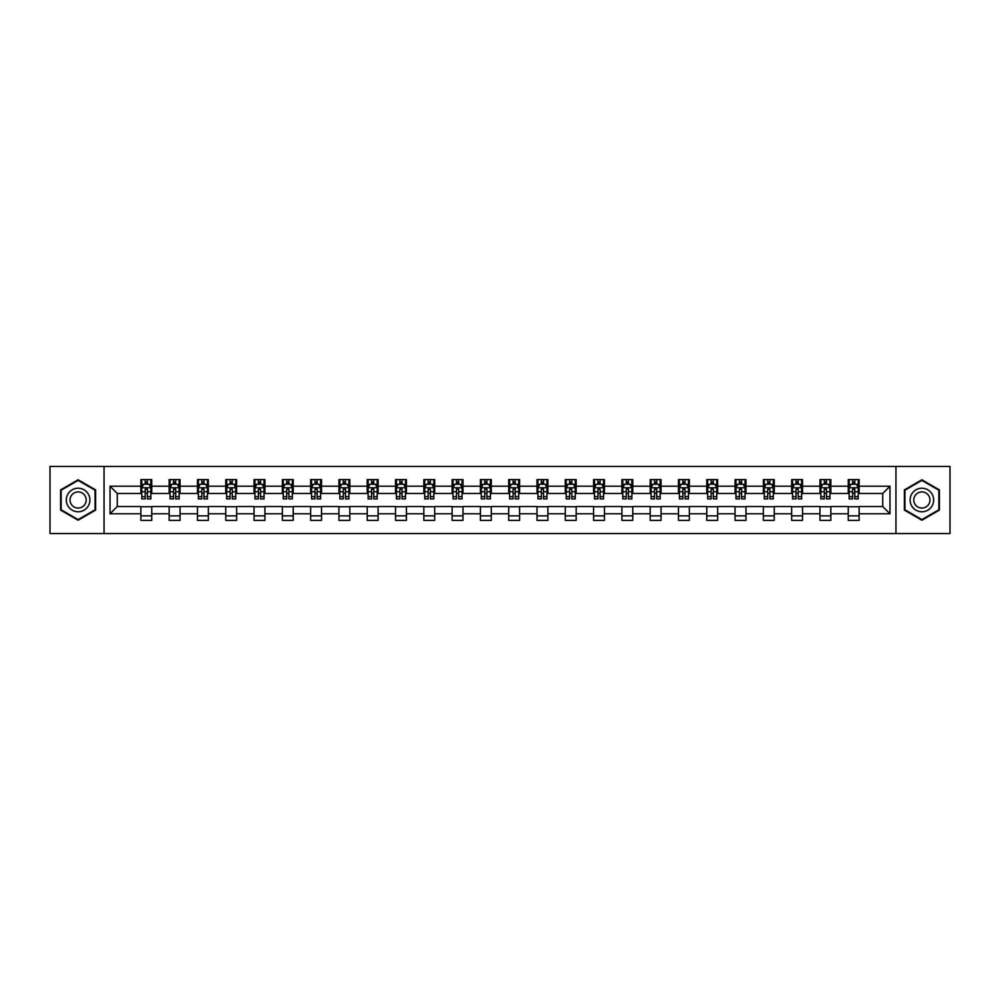 <?xml version="1.0" encoding="UTF-8"?>
<svg xmlns="http://www.w3.org/2000/svg" width="1000" height="1000" viewBox="0 0 1000 1000"><rect width="100%" height="100%" fill="white"/><g stroke="black" fill="none" stroke-linecap="round" stroke-linejoin="round"><path stroke-width="1.5" d="M895.95 533.55L950 533.55L950 466.45L895.95 466.45L895.95 533.55L104.05 533.55L104.05 466.45L50 466.45L50 533.55L104.05 533.55M895.95 466.45L104.05 466.45M859.125 486.213L859.125 479.6L848.25 479.6L848.25 486.213L830.837 486.213L830.837 479.6L819.95 479.6L819.95 486.213L802.537 486.213L802.537 479.6L791.663 479.6L791.663 486.213L774.25 486.213L774.25 479.6L763.363 479.6L763.363 486.213L745.95 486.213L745.95 479.6L735.062 479.6L735.062 486.213L717.65 486.213L717.65 479.6L706.775 479.6L706.775 486.213L689.362 486.213L689.362 479.6L678.475 479.6L678.475 486.213L661.062 486.213L661.062 479.6L650.188 479.6L650.188 486.213L632.775 486.213L632.775 479.6L621.888 479.6L621.888 486.213L604.475 486.213L604.475 479.6L593.587 479.6L593.587 486.213L576.175 486.213L576.175 479.6L565.3 479.6L565.3 486.213L547.888 486.213L547.888 479.6L537 479.6L537 486.213L519.587 486.213L519.587 479.6L508.7 479.6L508.7 486.213L491.3 486.213L491.3 479.6L480.412 479.6L480.412 486.213L463 486.213L463 479.6L452.113 479.6L452.113 486.213L434.7 486.213L434.7 479.6L423.825 479.6L423.825 486.213L406.413 486.213L406.413 479.6L395.525 479.6L395.525 486.213L378.113 486.213L378.113 479.6L367.225 479.6L367.225 486.213L349.812 486.213L349.812 479.6L338.938 479.6L338.938 486.213L321.525 486.213L321.525 479.6L310.637 479.6L310.637 486.213L293.225 486.213L293.225 479.6L282.35 479.6L282.35 486.213L264.938 486.213L264.938 479.6L254.05 479.6L254.05 486.213L236.637 486.213L236.637 479.6L225.75 479.6L225.75 486.213L208.337 486.213L208.337 479.6L197.463 479.6L197.463 486.213L180.05 486.213L180.05 479.6L169.163 479.6L169.163 486.213L151.75 486.213L151.75 479.6L140.875 479.6L140.875 486.213L110.037 486.213L110.037 513.787L117.287 506.525L140.875 506.525L140.875 520.4L151.75 520.4L151.75 506.525L169.163 506.525L169.163 520.4L180.05 520.4L180.05 506.525L197.463 506.525L197.463 520.4L208.337 520.4L208.337 506.525L225.75 506.525L225.75 520.4L236.637 520.4L236.637 506.525L254.05 506.525L254.05 520.4L264.938 520.4L264.938 506.525L282.35 506.525L282.35 520.4L293.225 520.4L293.225 506.525L310.637 506.525L310.637 520.4L321.525 520.4L321.525 506.525L338.938 506.525L338.938 520.4L349.812 520.4L349.812 506.525L367.225 506.525L367.225 520.4L378.113 520.4L378.113 506.525L395.525 506.525L395.525 520.4L406.413 520.4L406.413 506.525L423.825 506.525L423.825 520.4L434.7 520.4L434.7 506.525L452.113 506.525L452.113 520.4L463 520.4L463 506.525L480.412 506.525L480.412 520.4L491.3 520.4L491.3 506.525L508.7 506.525L508.7 520.4L519.587 520.4L519.587 506.525L537 506.525L537 520.4L547.888 520.4L547.888 506.525L565.3 506.525L565.3 520.4L576.175 520.4L576.175 506.525L593.587 506.525L593.587 520.4L604.475 520.4L604.475 506.525L621.888 506.525L621.888 520.4L632.775 520.4L632.775 506.525L650.188 506.525L650.188 520.4L661.062 520.4L661.062 506.525L678.475 506.525L678.475 520.4L689.362 520.4L689.362 506.525L706.775 506.525L706.775 520.4L717.65 520.4L717.65 506.525L735.062 506.525L735.062 520.4L745.95 520.4L745.95 506.525L763.363 506.525L763.363 520.4L774.25 520.4L774.25 506.525L791.663 506.525L791.663 520.4L802.537 520.4L802.537 506.525L819.95 506.525L819.95 520.4L830.837 520.4L830.837 506.525L848.25 506.525L848.25 520.4L859.125 520.4L859.125 506.525L882.712 506.525L882.712 493.475L859.125 493.475L859.125 486.213L889.963 486.213L889.963 513.787L859.125 513.787M848.25 513.787L830.837 513.787M819.95 513.787L802.537 513.787M791.663 513.787L774.25 513.787M763.363 513.787L745.95 513.787M735.062 513.787L717.65 513.787M706.775 513.787L689.362 513.787M678.475 513.787L661.062 513.787M650.188 513.787L632.775 513.787M621.888 513.787L604.475 513.787M593.587 513.787L576.175 513.787M565.3 513.787L547.888 513.787M537 513.787L519.587 513.787M508.7 513.787L491.3 513.787M480.412 513.787L463 513.787M452.113 513.787L434.7 513.787M423.825 513.787L406.413 513.787M395.525 513.787L378.113 513.787M367.225 513.787L349.812 513.787M338.938 513.787L321.525 513.787M310.637 513.787L293.225 513.787M282.35 513.787L264.938 513.787M254.05 513.787L236.637 513.787M225.75 513.787L208.337 513.787M197.463 513.787L180.05 513.787M169.163 513.787L151.75 513.787M140.875 513.787L110.037 513.787M848.25 486.213L848.25 493.475L830.837 493.475L830.837 486.213M819.95 486.213L819.95 493.475L802.537 493.475L802.537 486.213M791.663 486.213L791.663 493.475L774.25 493.475L774.25 486.213M763.363 486.213L763.363 493.475L745.95 493.475L745.95 486.213M735.062 486.213L735.062 493.475L717.65 493.475L717.65 486.213M706.775 486.213L706.775 493.475L689.362 493.475L689.362 486.213M678.475 486.213L678.475 493.475L661.062 493.475L661.062 486.213M650.188 486.213L650.188 493.475L632.775 493.475L632.775 486.213M621.888 486.213L621.888 493.475L604.475 493.475L604.475 486.213M593.587 486.213L593.587 493.475L576.175 493.475L576.175 486.213M565.3 486.213L565.3 493.475L547.888 493.475L547.888 486.213M537 486.213L537 493.475L519.587 493.475L519.587 486.213M508.7 486.213L508.7 493.475L491.3 493.475L491.3 486.213M480.412 486.213L480.412 493.475L463 493.475L463 486.213M452.113 486.213L452.113 493.475L434.7 493.475L434.7 486.213M423.825 486.213L423.825 493.475L406.413 493.475L406.413 486.213M395.525 486.213L395.525 493.475L378.113 493.475L378.113 486.213M367.225 486.213L367.225 493.475L349.812 493.475L349.812 486.213M338.938 486.213L338.938 493.475L321.525 493.475L321.525 486.213M310.637 486.213L310.637 493.475L293.225 493.475L293.225 486.213M282.35 486.213L282.35 493.475L264.938 493.475L264.938 486.213M254.05 486.213L254.05 493.475L236.637 493.475L236.637 486.213M225.75 486.213L225.75 493.475L208.337 493.475L208.337 486.213M197.463 486.213L197.463 493.475L180.05 493.475L180.05 486.213M169.163 486.213L169.163 493.475L151.75 493.475L151.75 486.213M140.875 486.213L140.875 493.475L117.287 493.475L110.037 486.213M117.287 493.475L117.287 506.525M889.963 513.787L882.712 506.525M882.712 493.475L889.963 486.213M140.875 484.125L141.775 484.125M145.225 484.125L147.4 484.125M150.85 484.125L151.75 484.125M140.875 493.288L141.775 493.288M145.225 493.288L147.4 493.288M150.85 493.288L151.75 493.288M140.875 506.712L151.75 506.712M140.875 515.875L151.75 515.875M169.163 506.712L180.05 506.712M169.163 515.875L180.05 515.875M169.163 484.125L170.075 484.125M173.512 484.125L175.7 484.125M179.137 484.125L180.05 484.125M169.163 493.288L170.075 493.288M173.512 493.288L175.7 493.288M179.137 493.288L180.05 493.288M197.463 506.712L208.337 506.712M197.463 515.875L208.337 515.875M197.463 484.125L198.363 484.125M201.812 484.125L203.988 484.125M207.438 484.125L208.337 484.125M197.463 493.288L198.363 493.288M201.812 493.288L203.988 493.288M207.438 493.288L208.337 493.288M225.75 506.712L236.637 506.712M225.75 515.875L236.637 515.875M225.75 484.125L226.663 484.125M230.113 484.125L232.288 484.125M235.738 484.125L236.637 484.125M225.75 493.288L226.663 493.288M230.113 493.288L232.288 493.288M235.738 493.288L236.637 493.288M254.05 506.712L264.938 506.712M254.05 515.875L264.938 515.875M254.05 484.125L254.963 484.125M258.4 484.125L260.575 484.125M264.025 484.125L264.938 484.125M254.05 493.288L254.963 493.288M258.4 493.288L260.575 493.288M264.025 493.288L264.938 493.288M282.35 506.712L293.225 506.712M282.35 515.875L293.225 515.875M282.35 484.125L283.25 484.125M286.7 484.125L288.875 484.125M292.325 484.125L293.225 484.125M282.35 493.288L283.25 493.288M286.7 493.288L288.875 493.288M292.325 493.288L293.225 493.288M310.637 506.712L321.525 506.712M310.637 515.875L321.525 515.875M310.637 484.125L311.55 484.125M315 484.125L317.175 484.125M320.613 484.125L321.525 484.125M310.637 493.288L311.55 493.288M315 493.288L317.175 493.288M320.613 493.288L321.525 493.288M338.938 506.712L349.812 506.712M338.938 515.875L349.812 515.875M338.938 484.125L339.837 484.125M343.288 484.125L345.462 484.125M348.913 484.125L349.812 484.125M338.938 493.288L339.837 493.288M343.288 493.288L345.462 493.288M348.913 493.288L349.812 493.288M367.225 506.712L378.113 506.712M367.225 515.875L378.113 515.875M367.225 484.125L368.137 484.125M371.587 484.125L373.762 484.125M377.212 484.125L378.113 484.125M367.225 493.288L368.137 493.288M371.587 493.288L373.762 493.288M377.212 493.288L378.113 493.288M395.525 506.712L406.413 506.712M395.525 515.875L406.413 515.875M395.525 484.125L396.438 484.125M399.875 484.125L402.05 484.125M405.5 484.125L406.413 484.125M395.525 493.288L396.438 493.288M399.875 493.288L402.05 493.288M405.5 493.288L406.413 493.288M423.825 506.712L434.7 506.712M423.825 515.875L434.7 515.875M423.825 484.125L424.725 484.125M428.175 484.125L430.35 484.125M433.8 484.125L434.7 484.125M423.825 493.288L424.725 493.288M428.175 493.288L430.35 493.288M433.8 493.288L434.7 493.288M452.113 506.712L463 506.712M452.113 515.875L463 515.875M452.113 484.125L453.025 484.125M456.475 484.125L458.65 484.125M462.088 484.125L463 484.125M452.113 493.288L453.025 493.288M456.475 493.288L458.65 493.288M462.088 493.288L463 493.288M480.412 506.712L491.3 506.712M480.412 515.875L491.3 515.875M480.412 484.125L481.312 484.125M484.762 484.125L486.938 484.125M490.387 484.125L491.3 484.125M480.412 493.288L481.312 493.288M484.762 493.288L486.938 493.288M490.387 493.288L491.3 493.288M508.7 506.712L519.587 506.712M508.7 515.875L519.587 515.875M508.7 484.125L509.613 484.125M513.062 484.125L515.237 484.125M518.688 484.125L519.587 484.125M508.7 493.288L509.613 493.288M513.062 493.288L515.237 493.288M518.688 493.288L519.587 493.288M537 506.712L547.888 506.712M537 515.875L547.888 515.875M537 484.125L537.913 484.125M541.35 484.125L543.525 484.125M546.975 484.125L547.888 484.125M537 493.288L537.913 493.288M541.35 493.288L543.525 493.288M546.975 493.288L547.888 493.288M565.3 506.712L576.175 506.712M565.3 515.875L576.175 515.875M565.3 484.125L566.2 484.125M569.65 484.125L571.825 484.125M575.275 484.125L576.175 484.125M565.3 493.288L566.2 493.288M569.65 493.288L571.825 493.288M575.275 493.288L576.175 493.288M593.587 506.712L604.475 506.712M593.587 515.875L604.475 515.875M593.587 484.125L594.5 484.125M597.95 484.125L600.125 484.125M603.562 484.125L604.475 484.125M593.587 493.288L594.5 493.288M597.95 493.288L600.125 493.288M603.562 493.288L604.475 493.288M621.888 506.712L632.775 506.712M621.888 515.875L632.775 515.875M621.888 484.125L622.788 484.125M626.237 484.125L628.413 484.125M631.862 484.125L632.775 484.125M621.888 493.288L622.788 493.288M626.237 493.288L628.413 493.288M631.862 493.288L632.775 493.288M650.188 506.712L661.062 506.712M650.188 515.875L661.062 515.875M650.188 484.125L651.087 484.125M654.538 484.125L656.712 484.125M660.163 484.125L661.062 484.125M650.188 493.288L651.087 493.288M654.538 493.288L656.712 493.288M660.163 493.288L661.062 493.288M678.475 506.712L689.362 506.712M678.475 515.875L689.362 515.875M678.475 484.125L679.388 484.125M682.825 484.125L685 484.125M688.45 484.125L689.362 484.125M678.475 493.288L679.388 493.288M682.825 493.288L685 493.288M688.45 493.288L689.362 493.288M706.775 506.712L717.65 506.712M706.775 515.875L717.65 515.875M706.775 484.125L707.675 484.125M711.125 484.125L713.3 484.125M716.75 484.125L717.65 484.125M706.775 493.288L707.675 493.288M711.125 493.288L713.3 493.288M716.75 493.288L717.65 493.288M735.062 506.712L745.95 506.712M735.062 515.875L745.95 515.875M735.062 484.125L735.975 484.125M739.425 484.125L741.6 484.125M745.037 484.125L745.95 484.125M735.062 493.288L735.975 493.288M739.425 493.288L741.6 493.288M745.037 493.288L745.95 493.288M763.363 506.712L774.25 506.712M763.363 515.875L774.25 515.875M763.363 484.125L764.262 484.125M767.712 484.125L769.887 484.125M773.337 484.125L774.25 484.125M763.363 493.288L764.262 493.288M767.712 493.288L769.887 493.288M773.337 493.288L774.25 493.288M791.663 506.712L802.537 506.712M791.663 515.875L802.537 515.875M791.663 484.125L792.562 484.125M796.012 484.125L798.188 484.125M801.637 484.125L802.537 484.125M791.663 493.288L792.562 493.288M796.012 493.288L798.188 493.288M801.637 493.288L802.537 493.288M819.95 506.712L830.837 506.712M819.95 515.875L830.837 515.875M819.95 484.125L820.863 484.125M824.3 484.125L826.488 484.125M829.925 484.125L830.837 484.125M819.95 493.288L820.863 493.288M824.3 493.288L826.488 493.288M829.925 493.288L830.837 493.288M848.25 506.712L859.125 506.712M848.25 515.875L859.125 515.875M848.25 484.125L849.15 484.125M852.6 484.125L854.775 484.125M858.225 484.125L859.125 484.125M848.25 493.288L849.15 493.288M852.6 493.288L854.775 493.288M858.225 493.288L859.125 493.288M78.112 520.212L95.612 510.1L95.612 489.9L78.112 479.787L60.613 489.9L60.613 510.1L78.112 520.212M939.388 489.9L921.888 479.787L904.388 489.9L904.388 510.1L921.888 520.212L939.388 510.1L939.388 489.9M147.4 481.95L145.225 481.95M150.85 496.637L147.4 496.637L147.4 498.913L150.85 498.913L150.85 487.85L149.037 484.225L143.588 484.225L141.775 487.85L141.775 498.913L145.225 498.913L145.225 496.637L141.775 496.637M141.775 487.85L141.775 479.6M150.85 487.85L150.85 479.6M145.225 484.225L145.225 479.6M147.4 479.6L147.4 484.225M147.4 496.637L147.4 489.212L145.225 489.212L145.225 496.637M88.325 505.9A11.787 11.787 0 0 0 84.012 489.787A11.787 11.787 0 0 0 67.9 494.1A11.787 11.787 0 0 0 72.225 510.213A11.787 11.787 0 0 0 88.325 505.9M85.1 504.038A8.075 8.075 0 0 0 82.15 493.013A8.075 8.075 0 0 0 71.125 495.962A8.075 8.075 0 0 0 74.075 506.987A8.075 8.075 0 0 0 85.1 504.038M61.15 509.787L61.15 490.213L78.112 480.412L95.075 490.213L95.075 509.787L78.112 519.587L61.15 509.787M921.888 488.212A11.787 11.787 0 0 0 910.1 500A11.787 11.787 0 0 0 921.888 511.788A11.787 11.787 0 0 0 933.675 500A11.787 11.787 0 0 0 921.888 488.212M921.888 491.925A8.075 8.075 0 0 0 913.812 500A8.075 8.075 0 0 0 921.888 508.075A8.075 8.075 0 0 0 929.963 500A8.075 8.075 0 0 0 921.888 491.925M938.85 509.787L921.888 519.587L904.925 509.787L904.925 490.213L921.888 480.412L938.85 490.213L938.85 509.787M175.7 481.95L173.512 481.95M179.137 496.637L175.7 496.637L175.7 498.913L179.137 498.913L179.137 487.85L177.325 484.225L171.887 484.225L170.075 487.85L170.075 498.913L173.512 498.913L173.512 496.637L170.075 496.637M170.075 487.85L170.075 479.6M179.137 487.85L179.137 479.6M173.512 484.225L173.512 479.6M175.7 479.6L175.7 484.225M175.7 496.637L175.7 489.212L173.512 489.212L173.512 496.637M203.988 481.95L201.812 481.95M207.438 496.637L203.988 496.637L203.988 498.913L207.438 498.913L207.438 487.85L205.625 484.225L200.188 484.225L198.363 487.85L198.363 498.913L201.812 498.913L201.812 496.637L198.363 496.637M198.363 487.85L198.363 479.6M207.438 487.85L207.438 479.6M201.812 484.225L201.812 479.6M203.988 479.6L203.988 484.225M203.988 496.637L203.988 489.212L201.812 489.212L201.812 496.637M232.288 481.95L230.113 481.95M235.738 496.637L232.288 496.637L232.288 498.913L235.738 498.913L235.738 487.85L233.912 484.225L228.475 484.225L226.663 487.85L226.663 498.913L230.113 498.913L230.113 496.637L226.663 496.637M226.663 487.85L226.663 479.6M235.738 487.85L235.738 479.6M230.113 484.225L230.113 479.6M232.288 479.6L232.288 484.225M232.288 496.637L232.288 489.212L230.113 489.212L230.113 496.637M260.575 481.95L258.4 481.95M264.025 496.637L260.575 496.637L260.575 498.913L264.025 498.913L264.025 487.85L262.213 484.225L256.775 484.225L254.963 487.85L254.963 498.913L258.4 498.913L258.4 496.637L254.963 496.637M254.963 487.85L254.963 479.6M264.025 487.85L264.025 479.6M258.4 484.225L258.4 479.6M260.575 479.6L260.575 484.225M260.575 496.637L260.575 489.212L258.4 489.212L258.4 496.637M288.875 481.95L286.7 481.95M292.325 496.637L288.875 496.637L288.875 498.913L292.325 498.913L292.325 487.85L290.512 484.225L285.062 484.225L283.25 487.85L283.25 498.913L286.7 498.913L286.7 496.637L283.25 496.637M283.25 487.85L283.25 479.6M292.325 487.85L292.325 479.6M286.7 484.225L286.7 479.6M288.875 479.6L288.875 484.225M288.875 496.637L288.875 489.212L286.7 489.212L286.7 496.637M317.175 481.95L315 481.95M320.613 496.637L317.175 496.637L317.175 498.913L320.613 498.913L320.613 487.85L318.8 484.225L313.363 484.225L311.55 487.85L311.55 498.913L315 498.913L315 496.637L311.55 496.637M311.55 487.85L311.55 479.6M320.613 487.85L320.613 479.6M315 484.225L315 479.6M317.175 479.6L317.175 484.225M317.175 496.637L317.175 489.212L315 489.212L315 496.637M345.462 481.95L343.288 481.95M348.913 496.637L345.462 496.637L345.462 498.913L348.913 498.913L348.913 487.85L347.1 484.225L341.662 484.225L339.837 487.85L339.837 498.913L343.288 498.913L343.288 496.637L339.837 496.637M339.837 487.85L339.837 479.6M348.913 487.85L348.913 479.6M343.288 484.225L343.288 479.6M345.462 479.6L345.462 484.225M345.462 496.637L345.462 489.212L343.288 489.212L343.288 496.637M373.762 481.95L371.587 481.95M377.212 496.637L373.762 496.637L373.762 498.913L377.212 498.913L377.212 487.85L375.387 484.225L369.95 484.225L368.137 487.85L368.137 498.913L371.587 498.913L371.587 496.637L368.137 496.637M368.137 487.85L368.137 479.6M377.212 487.85L377.212 479.6M371.587 484.225L371.587 479.6M373.762 479.6L373.762 484.225M373.762 496.637L373.762 489.212L371.587 489.212L371.587 496.637M402.05 481.95L399.875 481.95M405.5 496.637L402.05 496.637L402.05 498.913L405.5 498.913L405.5 487.85L403.688 484.225L398.25 484.225L396.438 487.85L396.438 498.913L399.875 498.913L399.875 496.637L396.438 496.637M396.438 487.85L396.438 479.6M405.5 487.85L405.5 479.6M399.875 484.225L399.875 479.6M402.05 479.6L402.05 484.225M402.05 496.637L402.05 489.212L399.875 489.212L399.875 496.637M430.35 481.95L428.175 481.95M433.8 496.637L430.35 496.637L430.35 498.913L433.8 498.913L433.8 487.85L431.987 484.225L426.538 484.225L424.725 487.85L424.725 498.913L428.175 498.913L428.175 496.637L424.725 496.637M424.725 487.85L424.725 479.6M433.8 487.85L433.8 479.6M428.175 484.225L428.175 479.6M430.35 479.6L430.35 484.225M430.35 496.637L430.35 489.212L428.175 489.212L428.175 496.637M458.65 481.95L456.475 481.95M462.088 496.637L458.65 496.637L458.65 498.913L462.088 498.913L462.088 487.85L460.275 484.225L454.837 484.225L453.025 487.85L453.025 498.913L456.475 498.913L456.475 496.637L453.025 496.637M453.025 487.85L453.025 479.6M462.088 487.85L462.088 479.6M456.475 484.225L456.475 479.6M458.65 479.6L458.65 484.225M458.65 496.637L458.65 489.212L456.475 489.212L456.475 496.637M486.938 481.95L484.762 481.95M490.387 496.637L486.938 496.637L486.938 498.913L490.387 498.913L490.387 487.85L488.575 484.225L483.137 484.225L481.312 487.85L481.312 498.913L484.762 498.913L484.762 496.637L481.312 496.637M481.312 487.85L481.312 479.6M490.387 487.85L490.387 479.6M484.762 484.225L484.762 479.6M486.938 479.6L486.938 484.225M486.938 496.637L486.938 489.212L484.762 489.212L484.762 496.637M515.237 481.95L513.062 481.95M518.688 496.637L515.237 496.637L515.237 498.913L518.688 498.913L518.688 487.85L516.862 484.225L511.425 484.225L509.613 487.85L509.613 498.913L513.062 498.913L513.062 496.637L509.613 496.637M509.613 487.85L509.613 479.6M518.688 487.85L518.688 479.6M513.062 484.225L513.062 479.6M515.237 479.6L515.237 484.225M515.237 496.637L515.237 489.212L513.062 489.212L513.062 496.637M543.525 481.95L541.35 481.95M546.975 496.637L543.525 496.637L543.525 498.913L546.975 498.913L546.975 487.85L545.163 484.225L539.725 484.225L537.913 487.85L537.913 498.913L541.35 498.913L541.35 496.637L537.913 496.637M537.913 487.85L537.913 479.6M546.975 487.85L546.975 479.6M541.35 484.225L541.35 479.6M543.525 479.6L543.525 484.225M543.525 496.637L543.525 489.212L541.35 489.212L541.35 496.637M571.825 481.95L569.65 481.95M575.275 496.637L571.825 496.637L571.825 498.913L575.275 498.913L575.275 487.85L573.462 484.225L568.013 484.225L566.2 487.85L566.2 498.913L569.65 498.913L569.65 496.637L566.2 496.637M566.2 487.85L566.2 479.6M575.275 487.85L575.275 479.6M569.65 484.225L569.65 479.6M571.825 479.6L571.825 484.225M571.825 496.637L571.825 489.212L569.65 489.212L569.65 496.637M600.125 481.95L597.95 481.95M603.562 496.637L600.125 496.637L600.125 498.913L603.562 498.913L603.562 487.85L601.75 484.225L596.312 484.225L594.5 487.85L594.5 498.913L597.95 498.913L597.95 496.637L594.5 496.637M594.5 487.85L594.5 479.6M603.562 487.85L603.562 479.6M597.95 484.225L597.95 479.6M600.125 479.6L600.125 484.225M600.125 496.637L600.125 489.212L597.95 489.212L597.95 496.637M628.413 481.95L626.237 481.95M631.862 496.637L628.413 496.637L628.413 498.913L631.862 498.913L631.862 487.85L630.05 484.225L624.612 484.225L622.788 487.85L622.788 498.913L626.237 498.913L626.237 496.637L622.788 496.637M622.788 487.85L622.788 479.6M631.862 487.85L631.862 479.6M626.237 484.225L626.237 479.6M628.413 479.6L628.413 484.225M628.413 496.637L628.413 489.212L626.237 489.212L626.237 496.637M656.712 481.95L654.538 481.95M660.163 496.637L656.712 496.637L656.712 498.913L660.163 498.913L660.163 487.85L658.337 484.225L652.9 484.225L651.087 487.85L651.087 498.913L654.538 498.913L654.538 496.637L651.087 496.637M651.087 487.85L651.087 479.6M660.163 487.85L660.163 479.6M654.538 484.225L654.538 479.6M656.712 479.6L656.712 484.225M656.712 496.637L656.712 489.212L654.538 489.212L654.538 496.637M685 481.95L682.825 481.95M688.45 496.637L685 496.637L685 498.913L688.45 498.913L688.45 487.85L686.637 484.225L681.2 484.225L679.388 487.85L679.388 498.913L682.825 498.913L682.825 496.637L679.388 496.637M679.388 487.85L679.388 479.6M688.45 487.85L688.45 479.6M682.825 484.225L682.825 479.6M685 479.6L685 484.225M685 496.637L685 489.212L682.825 489.212L682.825 496.637M713.3 481.95L711.125 481.95M716.75 496.637L713.3 496.637L713.3 498.913L716.75 498.913L716.75 487.85L714.938 484.225L709.488 484.225L707.675 487.85L707.675 498.913L711.125 498.913L711.125 496.637L707.675 496.637M707.675 487.85L707.675 479.6M716.75 487.85L716.75 479.6M711.125 484.225L711.125 479.6M713.3 479.6L713.3 484.225M713.3 496.637L713.3 489.212L711.125 489.212L711.125 496.637M741.6 481.95L739.425 481.95M745.037 496.637L741.6 496.637L741.6 498.913L745.037 498.913L745.037 487.85L743.225 484.225L737.788 484.225L735.975 487.85L735.975 498.913L739.425 498.913L739.425 496.637L735.975 496.637M735.975 487.85L735.975 479.6M745.037 487.85L745.037 479.6M739.425 484.225L739.425 479.6M741.6 479.6L741.6 484.225M741.6 496.637L741.6 489.212L739.425 489.212L739.425 496.637M769.887 481.95L767.712 481.95M773.337 496.637L769.887 496.637L769.887 498.913L773.337 498.913L773.337 487.85L771.525 484.225L766.087 484.225L764.262 487.85L764.262 498.913L767.712 498.913L767.712 496.637L764.262 496.637M764.262 487.85L764.262 479.6M773.337 487.85L773.337 479.6M767.712 484.225L767.712 479.6M769.887 479.6L769.887 484.225M769.887 496.637L769.887 489.212L767.712 489.212L767.712 496.637M798.188 481.95L796.012 481.95M801.637 496.637L798.188 496.637L798.188 498.913L801.637 498.913L801.637 487.85L799.812 484.225L794.375 484.225L792.562 487.85L792.562 498.913L796.012 498.913L796.012 496.637L792.562 496.637M792.562 487.85L792.562 479.6M801.637 487.85L801.637 479.6M796.012 484.225L796.012 479.6M798.188 479.6L798.188 484.225M798.188 496.637L798.188 489.212L796.012 489.212L796.012 496.637M826.488 481.95L824.3 481.95M829.925 496.637L826.488 496.637L826.488 498.913L829.925 498.913L829.925 487.85L828.112 484.225L822.675 484.225L820.863 487.85L820.863 498.913L824.3 498.913L824.3 496.637L820.863 496.637M820.863 487.85L820.863 479.6M829.925 487.85L829.925 479.6M824.3 484.225L824.3 479.6M826.488 479.6L826.488 484.225M826.488 496.637L826.488 489.212L824.3 489.212L824.3 496.637M854.775 481.95L852.6 481.95M858.225 496.637L854.775 496.637L854.775 498.913L858.225 498.913L858.225 487.85L856.413 484.225L850.962 484.225L849.15 487.85L849.15 498.913L852.6 498.913L852.6 496.637L849.15 496.637M849.15 487.85L849.15 479.6M858.225 487.85L858.225 479.6M852.6 484.225L852.6 479.6M854.775 479.6L854.775 484.225M854.775 496.637L854.775 489.212L852.6 489.212L852.6 496.637M150.8 487.762L141.825 487.762M141.775 484.438L143.488 484.438M149.137 484.438L150.85 484.438M145.225 491.775L141.775 491.775M150.85 491.775L147.4 491.775M147.4 483.113L145.225 483.113M179.1 487.762L170.113 487.762M170.075 484.438L171.775 484.438M177.438 484.438L179.137 484.438M173.512 491.775L170.075 491.775M179.137 491.775L175.7 491.775M175.7 483.113L173.512 483.113M207.387 487.762L198.412 487.762M198.363 484.438L200.075 484.438M205.738 484.438L207.438 484.438M201.812 491.775L198.363 491.775M207.438 491.775L203.988 491.775M203.988 483.113L201.812 483.113M235.688 487.762L226.713 487.762M226.663 484.438L228.363 484.438M234.025 484.438L235.738 484.438M230.113 491.775L226.663 491.775M235.738 491.775L232.288 491.775M232.288 483.113L230.113 483.113M263.988 487.762L255 487.762M254.963 484.438L256.663 484.438M262.325 484.438L264.025 484.438M258.4 491.775L254.963 491.775M264.025 491.775L260.575 491.775M260.575 483.113L258.4 483.113M292.275 487.762L283.3 487.762M283.25 484.438L284.962 484.438M290.613 484.438L292.325 484.438M286.7 491.775L283.25 491.775M292.325 491.775L288.875 491.775M288.875 483.113L286.7 483.113M320.575 487.762L311.588 487.762M311.55 484.438L313.25 484.438M318.913 484.438L320.613 484.438M315 491.775L311.55 491.775M320.613 491.775L317.175 491.775M317.175 483.113L315 483.113M348.862 487.762L339.888 487.762M339.837 484.438L341.55 484.438M347.212 484.438L348.913 484.438M343.288 491.775L339.837 491.775M348.913 491.775L345.462 491.775M345.462 483.113L343.288 483.113M377.163 487.762L368.188 487.762M368.137 484.438L369.837 484.438M375.5 484.438L377.212 484.438M371.587 491.775L368.137 491.775M377.212 491.775L373.762 491.775M373.762 483.113L371.587 483.113M405.462 487.762L396.475 487.762M396.438 484.438L398.137 484.438M403.8 484.438L405.5 484.438M399.875 491.775L396.438 491.775M405.5 491.775L402.05 491.775M402.05 483.113L399.875 483.113M433.75 487.762L424.775 487.762M424.725 484.438L426.438 484.438M432.088 484.438L433.8 484.438M428.175 491.775L424.725 491.775M433.8 491.775L430.35 491.775M430.35 483.113L428.175 483.113M462.05 487.762L453.062 487.762M453.025 484.438L454.725 484.438M460.387 484.438L462.088 484.438M456.475 491.775L453.025 491.775M462.088 491.775L458.65 491.775M458.65 483.113L456.475 483.113M490.337 487.762L481.362 487.762M481.312 484.438L483.025 484.438M488.688 484.438L490.387 484.438M484.762 491.775L481.312 491.775M490.387 491.775L486.938 491.775M486.938 483.113L484.762 483.113M518.638 487.762L509.663 487.762M509.613 484.438L511.312 484.438M516.975 484.438L518.688 484.438M513.062 491.775L509.613 491.775M518.688 491.775L515.237 491.775M515.237 483.113L513.062 483.113M546.938 487.762L537.95 487.762M537.913 484.438L539.612 484.438M545.275 484.438L546.975 484.438M541.35 491.775L537.913 491.775M546.975 491.775L543.525 491.775M543.525 483.113L541.35 483.113M575.225 487.762L566.25 487.762M566.2 484.438L567.913 484.438M573.562 484.438L575.275 484.438M569.65 491.775L566.2 491.775M575.275 491.775L571.825 491.775M571.825 483.113L569.65 483.113M603.525 487.762L594.538 487.762M594.5 484.438L596.2 484.438M601.862 484.438L603.562 484.438M597.95 491.775L594.5 491.775M603.562 491.775L600.125 491.775M600.125 483.113L597.95 483.113M631.812 487.762L622.837 487.762M622.788 484.438L624.5 484.438M630.163 484.438L631.862 484.438M626.237 491.775L622.788 491.775M631.862 491.775L628.413 491.775M628.413 483.113L626.237 483.113M660.113 487.762L651.137 487.762M651.087 484.438L652.788 484.438M658.45 484.438L660.163 484.438M654.538 491.775L651.087 491.775M660.163 491.775L656.712 491.775M656.712 483.113L654.538 483.113M688.413 487.762L679.425 487.762M679.388 484.438L681.087 484.438M686.75 484.438L688.45 484.438M682.825 491.775L679.388 491.775M688.45 491.775L685 491.775M685 483.113L682.825 483.113M716.7 487.762L707.725 487.762M707.675 484.438L709.388 484.438M715.037 484.438L716.75 484.438M711.125 491.775L707.675 491.775M716.75 491.775L713.3 491.775M713.3 483.113L711.125 483.113M745 487.762L736.012 487.762M735.975 484.438L737.675 484.438M743.337 484.438L745.037 484.438M739.425 491.775L735.975 491.775M745.037 491.775L741.6 491.775M741.6 483.113L739.425 483.113M773.288 487.762L764.312 487.762M764.262 484.438L765.975 484.438M771.637 484.438L773.337 484.438M767.712 491.775L764.262 491.775M773.337 491.775L769.887 491.775M769.887 483.113L767.712 483.113M801.587 487.762L792.613 487.762M792.562 484.438L794.262 484.438M799.925 484.438L801.637 484.438M796.012 491.775L792.562 491.775M801.637 491.775L798.188 491.775M798.188 483.113L796.012 483.113M829.887 487.762L820.9 487.762M820.863 484.438L822.562 484.438M828.225 484.438L829.925 484.438M824.3 491.775L820.863 491.775M829.925 491.775L826.488 491.775M826.488 483.113L824.3 483.113M858.175 487.762L849.2 487.762M849.15 484.438L850.863 484.438M856.513 484.438L858.225 484.438M852.6 491.775L849.15 491.775M858.225 491.775L854.775 491.775M854.775 483.113L852.6 483.113"/></g></svg>
